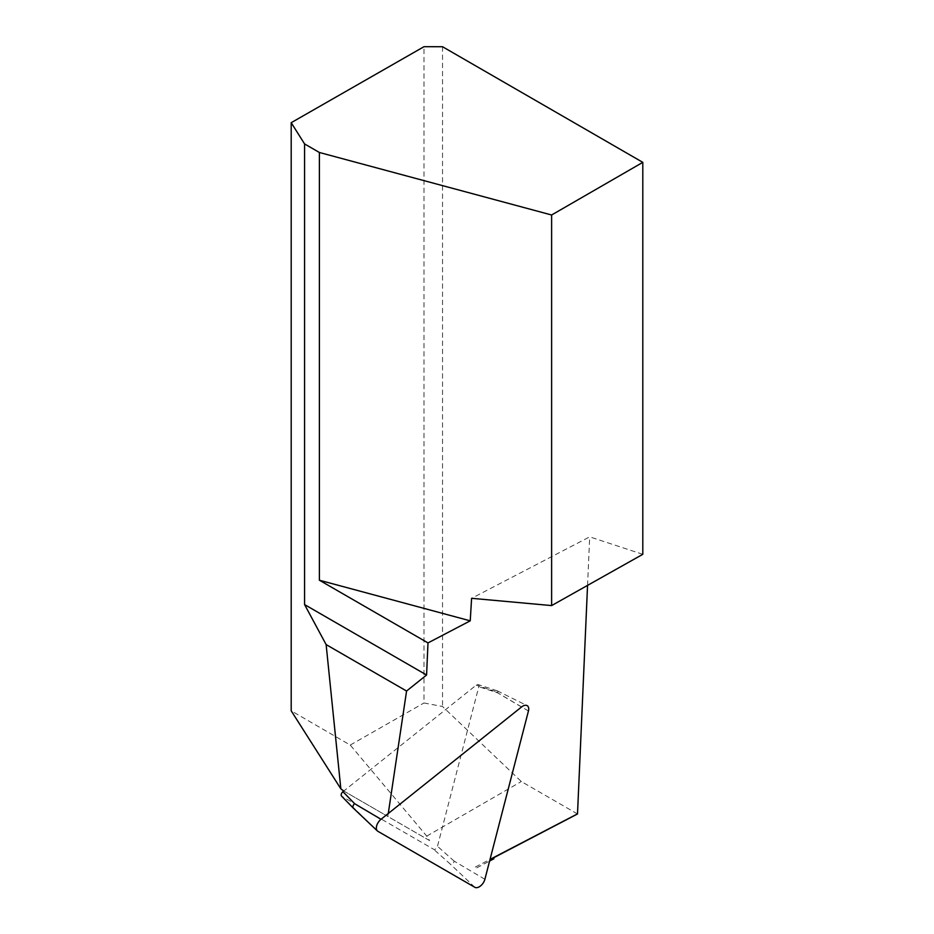 <?xml version="1.0" encoding="UTF-8"?>
<svg xmlns="http://www.w3.org/2000/svg" width="934" height="934" viewBox="0 0 934 934"><rect width="100%" height="100%" fill="white"/><g stroke="black" fill="none" stroke-linecap="round" stroke-linejoin="round"><path stroke-width="0.7" stroke-dasharray="4.67 3.5" d="M342.93 791.693L476.188 685.182A3.024 1.74 -55.1 0 1 478.126 684.587A3.024 1.74 -55.1 0 1 478.803 686.7L437.486 846.286A3.024 1.74 -55.1 0 1 433.691 849.321L341.751 796.235L377.896 831.318M484.886 879.279L454.204 861.171A3.024 1.74 -55.1 0 1 450.41 864.195L433.691 849.321M454.204 861.171L437.486 846.286M521.522 706.991L495.148 691.37A3.024 1.74 -55.1 0 1 497.086 690.775A3.024 1.74 -55.1 0 1 497.227 690.833A3.024 1.74 -55.1 0 1 497.775 692.888L478.803 686.7M495.148 691.37L476.188 685.182M388.275 813.491L387.832 816.468L343.759 791.016M642.802 554.317L589.693 536.852L471.6 598.309M587.556 585.373L589.693 536.852M577.504 813.969L521.312 781.524L442.529 706.489L423.978 702.975L423.978 46.7M442.529 46.723L442.529 706.489M341.727 789.849L429.628 840.6L426.756 836.117L350.25 745.052L291.198 710.809M429.628 840.6L387.832 816.468M426.756 836.117L521.312 781.524M492.918 858.148L493.888 858.766M476.807 867.838L489.603 861.043M350.25 745.052L423.978 702.975M475.383 867.021L490.035 859.397M474.846 887.3L450.41 864.195M528.446 710.996L497.775 692.888M497.227 690.833L527.033 705.579M497.086 690.775L478.126 684.587"/><path stroke-width="1.4" d="M474.846 887.3A7.997 4.6 124.9 0 0 484.886 879.279L528.446 710.996A7.997 4.6 124.9 0 0 527.033 705.579A7.997 4.6 124.9 0 0 521.522 706.991L381.002 819.305A7.997 4.6 124.9 0 0 377.394 830.945A7.997 4.6 124.9 0 0 377.896 831.318L474.846 887.3M341.751 796.235A3.024 1.74 -55.1 0 1 341.529 796.06A3.024 1.74 -55.1 0 1 342.93 791.693L354.628 803.684A3.024 1.74 -55.1 0 0 353.239 808.05L341.529 796.06M427.994 642.919L426.581 675.013L304.577 604.578L304.577 143.929L319.381 152.475L319.381 580.212L470.234 620.83L427.994 642.919L319.381 580.212M426.581 675.013L406.57 691.032L326.129 644.588L304.577 604.578M343.759 791.016L340.852 788.845L326.129 644.588M406.57 691.032L388.275 813.491M493.234 857.984L577.504 813.969L587.556 585.373M304.577 143.929L291.198 122.693L423.978 46.7L442.529 46.723L642.802 162.353L551.62 214.995L551.62 605.582L642.802 554.317L642.802 162.353M340.852 788.845L291.198 710.809L291.198 122.693M319.381 152.475L551.62 214.995M489.603 861.043L493.888 858.766L493.082 857.809L577.527 813.864M470.234 620.83L471.6 598.309L551.62 605.582M490.035 859.397L493.082 857.809M381.002 819.305L354.628 803.684M353.262 808.085L377.394 830.945"/></g></svg>
